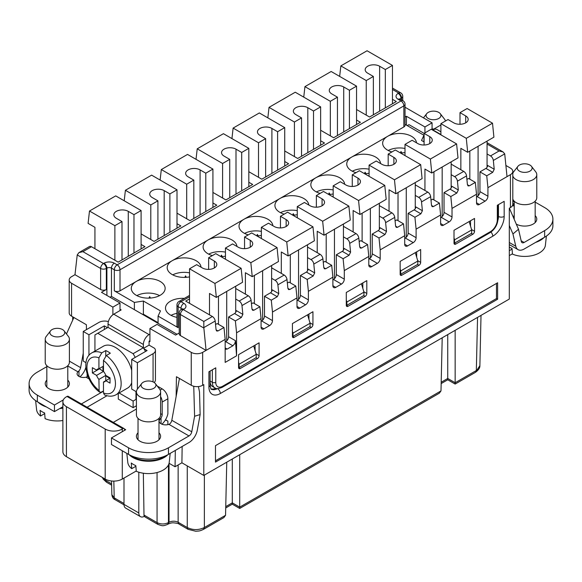 <?xml version="1.0" encoding="UTF-8"?>
<svg xmlns="http://www.w3.org/2000/svg" width="582" height="582" viewBox="0 0 582 582"><rect width="100%" height="100%" fill="white"/><g stroke="black" fill="none" stroke-linecap="round" stroke-linejoin="round"><path stroke-width="0.87" d="M284.176 214.147A16.929 9.77 180 0 1 279.884 212.35A16.929 9.77 180 0 1 274.93 205.439A16.929 9.77 180 0 1 279.884 198.527A16.929 9.77 180 0 1 303.826 198.527A16.929 9.77 180 0 1 308.766 205.002M280.488 212.677A16.929 9.77 180 0 1 297.271 210.655M440.618 217.079L441.003 217.392M161.927 424.205A12.171 7.028 120 0 0 167.885 413.744L167.885 398.765A8.061 4.656 -120 0 0 162.189 388.892L157.249 386.048M164.182 235.565L164.182 190.627A8.461 4.889 -0 0 0 154.958 189.572A8.461 4.889 -0 0 0 149.734 194.082A8.461 4.889 -0 0 0 152.215 197.538L157.911 200.834L157.911 239.18M333.18 185.854L358.57 200.514L384.782 185.382L359.4 170.722L352.27 174.833L357.974 178.121A8.461 4.889 0 0 1 360.447 181.577A8.461 4.889 0 0 1 355.224 186.095A8.461 4.889 0 0 1 345.999 185.032L340.303 181.744L333.18 185.854L333.18 197.043M245.4 294.121L245.4 272.732L252.239 276.683L278.458 261.544L277.061 247.576L250.842 262.708L225.452 248.048L225.452 259.237M200.092 214.831L200.092 169.9L205.788 173.189L212.917 169.078L187.528 154.419L161.309 169.551L186.698 184.21L186.698 218.767M161.309 169.551L160.115 180.056M395.876 193.755L422.096 178.616L420.691 164.648L394.472 179.787L395.876 193.755L389.038 189.805L389.038 211.193M215.696 388.245A12.091 6.984 -60 0 1 211.048 388.849M158.071 323.337L158.071 316.099L160.479 310.904L143.376 301.032L134.384 302.422L114.312 290.833L114.312 269.772A4.03 2.328 -60 0 1 117.157 264.832L401.005 100.955A4.03 2.328 60 0 1 403.857 105.895L403.857 126.956L351.703 157.067A16.929 9.77 180 0 1 375.637 157.067A16.929 9.77 180 0 1 380.584 163.535M369.083 173.232A16.929 9.77 180 0 1 364.616 173.734M355.995 172.687A16.929 9.77 180 0 1 351.703 170.882A16.929 9.77 180 0 1 346.741 163.979A16.929 9.77 180 0 1 351.703 157.067L315.793 177.794A16.929 9.77 180 0 1 339.735 177.794A16.929 9.77 180 0 1 344.675 184.268M420.691 164.648L395.302 149.989L388.179 154.099L388.179 165.732M85.961 362.659L83.248 361.087L83.248 331.471L98.918 322.421A8.061 4.656 180 0 1 108.252 321.562L108.383 321.635M88.944 355.384L88.944 334.759L83.248 331.471M379.631 111.177L379.631 66.239A8.461 4.889 -0 0 0 370.407 65.184A8.461 4.889 -0 0 0 365.183 69.695A8.461 4.889 -0 0 0 367.664 73.15L373.36 76.446L366.238 80.556L340.848 65.897L367.067 50.758L392.457 65.417L392.457 103.771M379.631 66.239L385.328 69.534L392.457 65.417M479.946 171.872L485.926 168.416L492.721 172.337L486.734 175.793L479.946 171.872L479.946 191.616A4.03 2.328 120 0 1 477.094 196.556L485.075 201.161L479.379 204.449A4.03 2.328 -60 0 1 477.364 204.653A4.03 2.328 -60 0 1 476.527 202.805L476.527 194.25L452.018 208.4L452.018 216.955A4.03 2.328 120 0 1 449.166 221.895L443.469 225.183A4.03 2.328 -60 0 1 441.454 225.38A4.03 2.328 -60 0 1 440.618 223.539L440.618 214.984L416.108 229.133L416.108 237.689A4.03 2.328 120 0 1 413.256 242.621L407.56 245.917A4.03 2.328 -60 0 1 405.545 246.113A4.03 2.328 -60 0 1 404.708 244.265L404.708 235.71L380.199 249.86L380.199 258.415A4.03 2.328 120 0 1 377.347 263.355L371.651 266.643A4.03 2.328 -60 0 1 369.635 266.847A4.03 2.328 -60 0 1 368.799 264.999L368.799 256.444L344.289 270.594L344.289 279.149A4.03 2.328 120 0 1 341.445 284.089L335.741 287.377A4.03 2.328 -60 0 1 333.726 287.573A4.03 2.328 -60 0 1 332.889 285.733L332.889 277.178L308.387 291.327L308.387 299.883A4.03 2.328 120 0 1 305.535 304.815L299.832 308.111A4.03 2.328 -60 0 1 297.817 308.307A4.03 2.328 -60 0 1 296.987 306.459L296.987 297.904L272.478 312.054L272.478 320.609A4.03 2.328 120 0 1 269.626 325.549L263.93 328.837A4.03 2.328 -60 0 1 261.915 329.041A4.03 2.328 -60 0 1 261.078 327.193L261.078 318.638L236.568 332.788L236.568 355.82L225.169 362.404L225.169 339.371L206.072 350.393L203.816 327.601L215.195 321.031L216.075 329.841L216.722 331.034L217.995 330.947L223.975 327.491L225.169 339.371M44.69 413.627L40.536 416.021L40.078 410.361A21.389 12.353 0 0 0 42.188 411.78A21.389 12.353 0 0 0 44.639 412.994L45.09 418.654A20.756 11.982 0 0 0 62.892 420.51M35.618 400.627L36.593 409.713A20.756 11.982 0 0 0 40.536 416.021M509.301 247.088A21.389 12.353 0 0 0 509.563 247.241A21.389 12.353 0 0 0 512.014 248.463L512.466 254.123A20.756 11.982 0 0 0 533.527 255.28A20.756 11.982 0 0 0 545.407 245.175L546.382 236.088M205.788 173.189L205.788 211.542M136.414 409.037L113.308 422.379M129.189 454.731A22.167 12.797 0 0 0 130.717 456.092A22.167 12.797 0 0 0 132.834 457.51A22.167 12.797 0 0 0 167.827 454.731M225.169 342.005L225.736 341.67A4.03 2.328 120 0 0 228.588 336.738L228.588 316.994L234.575 313.538A2.415 1.397 120 0 0 236.285 310.577L242.861 314.375L241.981 305.565L251.097 300.305L251.984 309.107L252.632 310.301L253.905 310.221L259.885 306.765L261.078 318.638M228.588 316.994L235.375 320.915L241.363 317.459L242.861 314.375M254.385 303.586L254.385 275.439M164.182 190.627L169.879 193.922L177.008 189.805L151.618 175.146L125.399 190.285L150.789 204.944L150.789 239.493M125.399 190.285L124.206 200.79M103.443 371.432A7.253 4.19 60 0 1 102.912 368.493A7.253 4.19 60 0 1 103.443 366.165L96.605 370.116L92.363 367.671L92.363 372.938L96.605 375.383L103.443 371.432L99.202 368.617M46.836 366.645L37.364 372.116A28.212 16.289 -0 0 0 29.1 383.633A28.212 16.289 -0 0 0 37.364 395.149L54.461 405.021L54.461 411.605L62.892 406.738M54.461 405.021L63.307 399.914M388.179 154.099L393.883 157.395A8.461 4.889 0 0 1 396.357 160.85A8.461 4.889 0 0 1 391.133 165.361A8.461 4.889 0 0 1 381.908 164.306L376.212 161.01L369.083 165.128L369.083 176.317M77.224 254.938L74.983 274.704L100.628 289.516L100.628 268.455L77.224 254.938L78.912 252.624L82.942 251.664L103.48 263.515A4.03 2.328 60 0 1 106.331 268.455L106.899 268.127L106.899 295.438M110.034 378.242L105.793 380.686L110.034 383.138L110.034 377.871L105.793 375.426A7.253 4.19 60 0 0 103.48 371.411L103.48 360.476A20.152 11.633 60 0 1 115.447 383.633A20.152 11.633 60 0 1 103.48 392.959L103.48 382.025L105.793 380.686A7.253 4.19 60 0 1 104.825 381.683A7.253 4.19 60 0 1 103.48 382.025M236.001 194.097L236.001 149.167L241.697 152.455L248.82 148.345L223.43 133.685L197.218 148.825L222.6 163.484L222.6 198.033M197.218 148.825L196.025 159.323M212.917 169.078L212.917 207.425M271.619 278.327L275.06 280.313L284.176 275.046A4.03 2.328 60 0 1 287.006 279.571L287.894 288.381L288.541 289.574L289.807 289.487L295.794 286.031L296.987 297.904M210.102 381.93A12.091 6.984 120 0 0 212.568 386.535L214.845 387.852C215.886 389.031 218.308 388.871 222.106 387.372L489.986 232.705A2.415 1.397 60 0 0 490.488 231.6A9.676 5.587 120 0 0 497.326 219.756L497.326 205.271L504.172 201.328L504.172 216.46A4.03 2.328 0 0 1 498.468 216.46L498.468 204.617M529.947 165.055A7.435 4.292 180 0 1 531.475 166.336A7.435 4.292 180 0 1 528.907 171.625A7.435 4.292 180 0 1 519.428 171.123A7.435 4.292 180 0 1 517.9 166.336A7.435 4.292 180 0 1 529.947 165.055M531.475 166.336L535.724 171.821A12.091 6.984 180 0 1 536.779 174.673A12.091 6.984 180 0 1 529.314 181.118A12.091 6.984 180 0 1 516.139 179.605A12.091 6.984 180 0 1 512.8 175.946M235.71 312.374L235.71 286.228M189.543 268.782L196.672 264.672L202.369 267.96A8.461 4.889 0 0 0 211.593 269.022A8.461 4.889 0 0 0 216.817 264.504A8.461 4.889 0 0 0 214.336 261.049L208.64 257.761L215.762 253.643L241.152 268.302L242.556 282.277L216.337 297.409L214.933 283.441L189.543 268.782L189.543 303.338M451.159 187.986L451.159 161.832M407.276 125.639L408.986 124.65L424.089 133.373L431.211 129.255L456.601 143.914L458.005 157.889L431.786 173.021L424.94 169.078L424.94 190.467M326.204 262.126L326.204 233.979M181.94 309.588L182.159 308.824L181.264 309.391A4.03 2.328 60 0 1 183.279 309.588L203.816 321.446L203.816 327.601M203.816 321.446L212.365 316.506A4.03 2.328 60 0 1 215.195 321.031M294.419 156.573L294.419 122.016L301.541 117.906L301.541 156.26M64.1 330.874L68.349 336.352A12.091 6.984 180 0 1 69.404 339.204A12.091 6.984 180 0 1 61.939 345.657A12.091 6.984 180 0 1 48.764 344.144A12.091 6.984 180 0 1 45.221 339.204A12.091 6.984 180 0 1 46.276 336.352L50.525 330.874A7.435 4.292 180 0 1 62.572 329.587A7.435 4.292 180 0 1 64.1 330.874A7.435 4.292 180 0 1 61.532 336.163A7.435 4.292 180 0 1 52.053 335.661A7.435 4.292 180 0 1 50.525 330.874M69.404 339.204L69.404 362.244A12.091 6.984 180 0 1 61.939 368.69A12.091 6.984 180 0 1 48.764 367.177A12.091 6.984 180 0 1 45.221 362.244L45.221 339.204M485.075 201.161A4.03 2.328 120 0 0 487.927 196.221L487.927 187.666L486.734 175.793M505.896 165.47L510.436 168.089A8.061 4.656 180 0 1 512.8 171.377A8.061 4.656 180 0 1 510.436 174.673L510.436 207.578L509.301 208.232L509.301 299.061L203.795 475.443L181.904 462.799L175.066 466.749L169.064 463.287M509.388 208.181L518.504 229.25L512.953 233.957L515.783 246.237A12.091 6.984 120 0 0 518.06 249.649A12.091 6.984 120 0 0 524.106 249.052L544.636 237.194A28.212 16.289 0 0 0 552.9 225.678L552.9 219.094A28.212 16.289 0 0 0 544.636 207.578L535.164 202.114M248.267 234.881A16.929 9.77 180 0 1 243.974 233.076A16.929 9.77 180 0 1 239.02 226.172A16.929 9.77 180 0 1 243.974 219.261A16.929 9.77 180 0 1 267.916 219.261A16.929 9.77 180 0 1 272.856 225.729M244.578 233.411A16.929 9.77 180 0 1 261.362 231.389M342.296 251.344L349.084 255.265L343.104 258.721L336.316 254.8L342.296 251.344A2.415 1.397 120 0 0 344.006 248.383L350.59 252.181L349.702 243.371L358.825 238.103L359.705 246.913L360.353 248.107L361.626 248.027L367.613 244.571L368.799 256.444M349.084 255.265L350.59 252.181M179.249 332.977L175.582 335.094L157.06 324.4L149.93 328.51L149.93 341.67L149.079 341.183L149.93 340.688M145.515 351.463L143.95 348.749L147.086 350.56L131.692 359.443L131.692 389.06L136.414 391.788M137.396 389.111L137.396 362.732L153.066 353.681L153.066 381.879M131.692 359.443L137.396 362.732M169.879 193.922L169.879 232.269M177.008 189.805L177.008 228.159M225.452 248.048L232.574 243.938L238.278 247.226A8.461 4.889 0 0 0 247.503 248.288A8.461 4.889 0 0 0 252.726 243.771A8.461 4.889 0 0 0 250.245 240.315L244.549 237.027L251.671 232.916L277.061 247.576M294.419 122.016L269.03 107.357L267.844 117.862M343.722 131.903L343.722 86.973L349.426 90.261L349.426 128.615M169.522 424.103A6.446 3.725 180 0 1 162.749 424.482A6.446 3.725 180 0 1 159.155 421.142A6.446 3.725 180 0 1 161.047 418.509L158.988 419.295M346.29 300.108L346.857 302.022L346.857 305.31L346.29 304.983M518.504 229.25L521.327 241.53A4.03 2.328 120 0 0 522.09 242.665A4.03 2.328 120 0 0 524.106 242.468L544.636 230.61A28.212 16.289 0 0 0 552.9 219.094M385.328 69.534L385.328 107.881M415.257 195.399L418.691 197.385L427.814 192.118L415.257 184.872M427.814 192.118A4.03 2.328 60 0 1 430.644 196.643L431.524 205.453L432.171 206.646L433.445 206.559L439.425 203.103L440.618 214.984M261.362 227.322L286.751 241.981L312.971 226.842L287.581 212.183L280.459 216.293L286.155 219.589A8.461 4.889 0 0 1 288.636 223.044A8.461 4.889 0 0 1 283.412 227.555A8.461 4.889 0 0 1 274.187 226.5L268.484 223.204L261.362 227.322L261.362 238.511M134.384 302.422L134.384 309.66M343.722 86.973A8.461 4.889 -0 0 0 334.497 85.91A8.461 4.889 -0 0 0 329.274 90.428A8.461 4.889 -0 0 0 331.755 93.884L337.451 97.172L330.329 101.29L304.939 86.631L331.158 71.491L356.548 86.151L356.548 124.504M349.426 90.261L356.548 86.151M214.933 283.441L241.152 268.302M135.97 391.526L135.97 399.427L133.118 401.071L119.114 392.981M136.414 405.749L133.118 407.655L133.118 401.071L135.97 399.427M38.019 402.111A22.167 12.797 0 0 0 39.525 403.442A22.167 12.797 0 0 0 41.635 404.854A22.167 12.797 0 0 0 46.4 406.942M512.953 233.957L509.301 225.51M307.58 314.826L310.097 323.243L310.097 326.538L292.993 336.411L292.426 336.076M454.011 237.914L454.578 239.828L471.682 229.955L471.682 233.244L454.578 243.116L454.011 242.789M454.578 239.828L454.578 243.116M469.165 221.531L471.682 229.955M400.147 269.015L400.722 270.921L417.818 261.049L417.818 264.344L400.722 274.217L400.147 273.882M400.722 270.921L400.722 274.217M87.162 376.801L87.118 373.92M86.456 329.623L86.383 324.727L71.564 316.172A8.061 4.656 180 0 1 69.2 312.883L69.2 279.971A8.061 4.656 180 0 1 71.564 276.683L74.983 274.704M124.57 430.36L124.57 429.698A2.415 1.397 120 0 0 124.068 428.592L68.21 396.342A2.415 1.397 120 0 0 67.003 396.466L66.428 396.793A12.091 6.984 0 0 0 62.892 401.726A12.091 6.984 0 0 0 66.428 406.665L105.189 429.043L105.189 479.059L66.428 456.681L66.428 406.665M72.699 316.826L72.699 320.144M143.659 348.254L149.079 345.126L154.565 348.298A8.061 4.656 180 0 1 155.43 350.393L155.43 380.01A8.061 4.656 180 0 1 154.179 382.498M155.43 350.393A8.061 4.656 180 0 1 153.066 353.681M96.605 375.383A7.253 4.19 60 0 0 98.918 379.391L99.136 391.475L100.671 392.384L103.48 391.024M96.605 370.116A7.253 4.19 60 0 1 97.572 369.119A7.253 4.19 60 0 1 98.918 368.777L103.48 366.151M98.918 390.326A20.152 11.633 60 0 1 86.951 367.177A20.152 11.633 60 0 1 98.918 357.843L98.918 368.777M440.618 217.617L441.185 217.282A4.03 2.328 120 0 0 444.037 212.35L444.037 192.606L450.824 196.527L452.018 208.4M248.82 148.345L248.82 186.698M98.918 357.843L101.77 352.874L105.757 350.568L105.757 355.9M118.299 393.454L118.299 399.099L133.118 407.655M124.403 428.949L125.712 429.698L111.46 437.926L128.557 447.798A28.212 16.289 -0 0 0 168.46 447.798L188.99 435.947A4.03 2.328 -60 0 0 191.762 431.8L194.592 416.254L200.143 414.559L199.51 391.977L198.426 386.557M200.143 414.559L197.313 430.105A12.091 6.984 -60 0 1 188.99 442.524L168.46 454.382A28.212 16.289 -0 0 1 128.557 454.382L111.46 444.51L111.46 437.926M203.795 475.443L203.795 384.615L202.652 385.277A8.061 4.656 0 0 1 191.252 385.277L191.252 352.365A8.061 4.656 0 0 0 202.652 352.365L206.072 350.393L180.427 335.588A4.03 2.328 180 0 1 179.249 333.937L179.249 312.876A4.03 2.328 180 0 0 180.427 314.527L203.838 328.037M144.321 516.358A8.061 4.656 -60 0 1 140.488 516.649L125.668 508.093A8.061 4.656 -60 0 1 123.995 504.398L123.995 478.077M85.838 367.366A12.091 6.984 -60 0 1 79.938 376.852M346.857 305.31L363.954 295.438L363.954 292.149L346.857 302.022M110.034 378.06A7.253 4.19 60 0 1 105.757 375.441L105.757 380.708M126.825 453.378L127.793 462.363A20.756 11.982 0 0 0 131.728 468.677L131.277 463.01A21.389 12.353 0 0 0 133.38 464.429A21.389 12.353 0 0 0 135.832 465.644L136.29 471.304A20.756 11.982 0 0 0 157.344 472.46A20.756 11.982 0 0 0 169.224 462.363L170.191 453.378M186.698 184.21L193.821 180.1L188.117 176.812A8.461 4.889 -0 0 1 185.643 173.356A8.461 4.889 -0 0 1 190.867 168.838A8.461 4.889 -0 0 1 200.092 169.9M193.821 180.1L193.821 218.454M94.931 248.71L94.931 227.322L88.093 223.372L89.49 211.019L115.709 195.879L141.099 210.538L141.099 248.892M271.619 291.647L271.619 265.494M253.716 345.919L256.233 354.343L256.233 357.632L239.129 367.504L238.562 367.177M143.95 348.749L143.376 347.76L108.041 327.36L97.783 333.282L133.118 353.681L135.257 357.384M94.931 351.099L94.931 334.926L97.783 333.282M87.853 376.059A4.03 2.328 -60 0 1 86.383 377.376L89.09 378.94M189.543 298.879L185.687 301.105L212.365 316.506M298.544 299.432L298.544 249.947M296.987 300.006L297.366 300.319M418.691 197.385A4.03 2.328 60 0 1 421.521 201.91L430.644 196.643M362.113 241.392L362.113 213.245M512.444 253.81L509.301 255.622M136.261 470.991L122.285 479.059A12.091 6.984 180 0 1 105.189 479.059M62.892 401.726L62.892 451.748A12.091 6.984 0 0 0 66.428 456.681M416.108 229.133L414.922 217.253L408.127 213.332L414.115 209.884A2.415 1.397 120 0 0 415.824 206.916L422.401 210.72L421.521 201.91M404.708 238.344L405.276 238.016A4.03 2.328 120 0 0 408.127 233.084L408.127 213.332M251.453 303.797L253.097 302.844L259.885 306.765M392.457 99.311L396.313 101.544L369.526 117.011L356.548 109.511M352.27 174.833L352.27 186.466M394.472 179.787L369.083 165.128M107.466 327.688L104.338 325.876L104.338 329.499M104.338 325.876L88.944 334.759M431.786 173.021L430.382 159.053L404.992 144.394L412.121 140.284L417.818 143.572A8.461 4.889 0 0 0 427.043 144.634A8.461 4.889 0 0 0 432.266 140.117A8.461 4.889 0 0 0 429.785 136.661L424.089 133.373L424.089 144.998M87.096 376.86A6.446 3.725 -0 0 1 80.483 377.041A6.446 3.725 -0 0 1 77.079 373.76A6.446 3.725 -0 0 1 78.97 371.127L77.843 371.774A4.03 2.328 -60 0 0 80.622 367.635L83.248 353.194M307.529 257.593L310.97 259.579L320.085 254.312A4.03 2.328 60 0 1 322.915 258.837L323.796 267.647L324.45 268.84L325.716 268.753L331.704 265.297L332.889 277.178M216.337 297.409L209.491 293.466L209.491 314.855M368.799 259.077L369.374 258.75A4.03 2.328 120 0 0 372.218 253.81L372.218 234.066L379.013 237.987L384.993 234.531L386.499 231.447L385.611 222.644A4.03 2.328 60 0 0 382.781 218.119L391.904 212.852A4.03 2.328 60 0 1 394.734 217.377L395.614 226.187L396.262 227.38L397.535 227.293L403.522 223.837L404.708 235.71M235.71 299.061L239.151 301.047A4.03 2.328 60 0 1 241.981 305.565M316.361 195.567L323.49 191.449L348.88 206.108L322.661 221.247L297.271 206.588L304.393 202.478L310.097 205.766A8.461 4.889 0 0 0 319.314 206.828A8.461 4.889 0 0 0 324.545 202.31A8.461 4.889 0 0 0 322.064 198.855L316.361 195.567L316.361 207.192M159.337 419.498A4.03 2.328 -60 0 0 162.189 414.566L162.189 402.06A8.061 4.656 -120 0 0 160.596 396.582M191.252 385.277L176.433 376.721L176.135 396.531M250.842 262.708L252.239 276.683M316.39 191.944A16.929 9.77 180 0 1 333.18 189.928M320.085 193.413A16.929 9.77 180 0 1 315.793 191.616A16.929 9.77 180 0 1 310.839 184.705A16.929 9.77 180 0 1 315.793 177.794L208.072 239.988A16.929 9.77 180 0 1 232.007 239.988A16.929 9.77 180 0 1 236.947 246.462M105.757 350.568A24.182 13.961 60 0 1 110.318 353.201L106.331 355.507L103.48 360.476M238.562 362.31L239.129 364.216L256.233 354.343M182.151 446.474L181.904 462.799M175.066 466.749L175.313 450.424M476.527 196.345L476.905 196.665M334.454 278.705L334.454 229.221M332.889 279.273L333.275 279.586M280.459 216.293L280.459 227.926M92.363 372.938L99.202 368.988M404.992 144.394L404.992 155.583M440.901 131.801L436.951 129.517A8.061 4.656 120 0 0 432.921 129.917L432.637 130.084M138.029 432.797A12.091 6.984 -0 0 0 136.414 436.282A12.091 6.984 -0 0 0 143.878 442.727A12.091 6.984 -0 0 0 157.06 441.214A12.091 6.984 -0 0 0 160.596 436.282A12.091 6.984 -0 0 0 158.988 432.797M128.273 256.291L128.273 211.361A8.461 4.889 -0 0 0 119.048 210.298A8.461 4.889 -0 0 0 113.825 214.816A8.461 4.889 -0 0 0 116.305 218.272L122.002 221.56L114.88 225.678L89.49 211.019M128.273 211.361L133.976 214.649L141.099 210.538M271.903 173.371L271.903 128.433L277.607 131.728L277.607 170.075M277.607 131.728L284.729 127.611L284.729 165.965M361.444 283.725L363.954 292.149M106.331 355.507A24.182 13.961 60 0 1 121.151 383.633A24.182 13.961 60 0 1 116.138 394.698C112.646 396.604 108.761 396.669 104.484 394.916L103.48 392.959M322.661 221.247L324.058 235.215L350.277 220.083L348.88 206.108M440.901 124.985L432.353 129.917M368.799 258.539L369.184 258.859M343.438 250.18L343.438 224.026M324.058 235.215L317.219 231.272L317.219 252.661M271.903 128.433A8.461 4.889 -0 0 0 262.686 127.378A8.461 4.889 -0 0 0 257.455 131.888A8.461 4.889 -0 0 0 259.936 135.344L265.639 138.64L258.51 142.75L233.12 128.091L259.339 112.952L284.729 127.611M133.118 353.681L143.376 347.76L143.376 344.471A8.061 4.656 -60 0 1 149.079 334.599L149.93 334.104M108.041 327.36L108.041 324.065A8.061 4.656 -60 0 1 113.737 314.193L149.079 334.599M466.291 138.32L492.51 123.188L493.907 137.156L467.688 152.295L466.291 138.32L440.901 123.66L440.901 134.849M258.51 142.75L258.51 177.299M265.639 138.64L265.639 176.986M218.483 324.32L218.483 296.173M290.294 282.859L290.294 254.712M516.278 224.114A12.091 6.984 0 0 0 533.236 224.034A12.091 6.984 0 0 0 536.779 219.094A12.091 6.984 0 0 0 535.164 215.616M353.128 231.927L353.128 210.538L359.967 214.489L386.186 199.35L384.782 185.382M226.725 340.899L226.725 291.415M269.03 107.357L295.249 92.225L320.638 106.884L320.638 145.231M301.541 117.906L295.845 114.618A8.461 4.889 -0 0 1 293.364 111.162A8.461 4.889 -0 0 1 298.588 106.644A8.461 4.889 -0 0 1 307.813 107.706L313.516 110.995L320.638 106.884M379.348 229.453L379.348 203.3M370.363 257.972L370.363 208.487M310.097 323.243L292.993 333.115L292.993 336.411M239.129 364.216L239.129 367.504M191.762 431.8L171.814 420.284A4.03 2.328 -60 0 1 169.042 424.423L188.99 435.947M171.814 420.284L179.423 378.446M292.426 331.209L292.993 333.115M101.77 352.874A24.182 13.961 60 0 0 91.956 352.816L103.356 346.232A24.182 13.961 60 0 1 131.692 370.392M131.692 382.723A24.182 13.961 60 0 1 127.538 388.121L116.138 394.698M248.82 182.239L252.683 184.465L225.896 199.932L212.917 192.438M29.1 383.633L29.1 390.209A28.212 16.289 -0 0 0 37.364 401.733L54.461 411.605M487.069 153.939L490.51 155.925A4.03 2.328 60 0 1 493.34 160.45L504.718 153.881L503.088 151.953L487.069 142.706M490.51 155.925L499.058 150.985L503.088 151.953M215.478 445.659L215.478 462.115L497.617 299.228L497.617 282.772L215.478 445.659M415.301 252.632L417.818 261.049M166.059 455.611A22.167 12.797 180 0 1 132.834 456.848A22.167 12.797 180 0 1 130.957 455.611M150.789 204.944L157.911 200.834M181.81 309.071A3.223 1.862 0 0 0 180.995 308.271L178.143 306.627A4.03 2.328 180 0 1 176.964 305.063A4.03 2.328 180 0 1 176.964 304.983L176.964 326.044A4.03 2.328 0 0 0 178.143 327.688L158.071 316.099M451.159 174.673L454.6 176.652A4.03 2.328 60 0 1 457.43 181.177L466.546 175.91L467.433 184.72L468.081 185.913L469.354 185.833L475.334 182.377L476.527 194.25M454.6 176.652L463.723 171.392A4.03 2.328 60 0 1 466.546 175.91M272.478 312.054L271.285 300.181L277.272 296.725L278.771 293.641L277.89 284.838L287.006 279.571M275.06 280.313A4.03 2.328 60 0 1 277.89 284.838M215.544 324.523L217.188 323.577L223.975 327.491M358.57 200.514L359.967 214.489M373.36 76.446L373.36 114.792M142.481 314.338L143.376 314.193L158.071 322.675M143.376 301.032L143.376 314.193M440.283 113.686A7.435 4.292 180 0 1 437.708 118.975A7.435 4.292 180 0 1 428.236 118.473A7.435 4.292 180 0 1 426.701 113.686A7.435 4.292 180 0 1 438.748 112.399A7.435 4.292 180 0 1 440.283 113.686L444.532 119.172A12.091 6.984 180 0 1 445.463 121.034M433.946 128.993A12.091 6.984 180 0 1 432.07 128.949M98.918 379.391L105.757 375.441M73.885 317.51L66.486 333.944M313.516 110.995L313.516 149.348M337.451 97.172L337.451 135.526M440.901 123.66L448.024 119.55L453.727 122.838A8.461 4.889 0 0 0 462.952 123.901A8.461 4.889 0 0 0 468.175 119.383A8.461 4.889 0 0 0 465.695 115.927L459.998 112.639L467.12 108.528L492.51 123.188M177.008 334.272L111.46 296.427L110.034 297.249M120.008 309.26L121.151 309.915L113.737 314.193M415.257 208.72L415.257 182.566M359.174 241.603L360.818 240.65L367.613 244.571M143.252 388.31A7.435 4.292 180 0 1 141.717 383.523A7.435 4.292 180 0 1 153.764 382.236A7.435 4.292 180 0 1 155.299 383.523A7.435 4.292 180 0 1 152.724 388.812A7.435 4.292 180 0 1 143.252 388.31M155.299 383.523L159.548 389.009A12.091 6.984 180 0 1 160.596 391.853A12.091 6.984 180 0 1 153.131 398.306A12.091 6.984 180 0 1 139.956 396.793A12.091 6.984 180 0 1 136.414 391.853A12.091 6.984 180 0 1 137.468 389.009L141.717 383.523M343.438 236.867L346.879 238.853A4.03 2.328 60 0 1 349.702 243.371M346.879 238.853L355.995 233.586A4.03 2.328 60 0 1 358.825 238.103M467.688 152.295L460.849 148.345L460.849 169.733M120.008 310.577L120.008 303.004L101.486 292.31L106.331 289.516A4.03 2.328 180 0 1 100.628 289.516M212.365 255.607A16.929 9.77 180 0 1 208.072 253.81A16.929 9.77 180 0 1 203.111 246.899A16.929 9.77 180 0 1 208.072 239.988L172.163 260.721A16.929 9.77 180 0 1 196.098 260.721A16.929 9.77 180 0 1 201.037 267.196M189.543 276.894A16.929 9.77 180 0 1 172.163 274.544A16.929 9.77 180 0 1 167.201 267.633A16.929 9.77 180 0 1 172.163 260.721L136.253 281.455A16.929 9.77 180 0 1 160.188 281.455A16.929 9.77 180 0 1 165.15 288.366A16.929 9.77 180 0 1 154.703 297.395A16.929 9.77 180 0 1 136.253 295.278A16.929 9.77 180 0 1 131.292 288.366A16.929 9.77 180 0 1 136.253 281.455L120.008 290.833A4.03 2.328 180 0 1 114.312 290.833M514.212 202.994A2.415 1.397 -60 0 0 513.288 205.271L513.288 205.933L512.524 205.49M442.174 216.511L442.174 167.027M160.596 391.853L160.596 414.893A12.091 6.984 180 0 1 153.131 421.339A12.091 6.984 180 0 1 139.956 419.826A12.091 6.984 180 0 1 136.414 414.893L136.414 391.853M244.549 237.027L244.549 248.66M281.31 273.387L281.31 251.999L288.148 255.949L314.367 240.81L312.971 226.842M176.964 317.357A16.929 9.77 180 0 1 170.453 315.015A16.929 9.77 180 0 1 165.492 308.111A16.929 9.77 180 0 1 184.341 298.399M149.079 345.126L149.079 341.183M512.8 171.377L512.8 204.289A8.061 4.656 180 0 1 510.436 207.578M112.886 314.76L112.886 307.121L71.564 283.267A8.061 4.656 180 0 1 69.2 279.971M124.068 428.592A2.415 1.397 120 0 0 122.86 428.716L122.285 429.043A12.091 6.984 180 0 1 105.189 429.043M165.506 419.768L167.885 421.142A12.091 6.984 0 0 0 165.353 420.022M46.836 380.148A12.091 6.984 -0 0 0 45.221 383.633A12.091 6.984 -0 0 0 52.686 390.078A12.091 6.984 -0 0 0 65.861 388.565A12.091 6.984 -0 0 0 69.404 383.633A12.091 6.984 -0 0 0 67.788 380.148M103.48 391.199L81.393 403.952M225.736 341.67L232.873 345.788L234.815 343.62L235.47 340.71L236.568 355.82M106.993 395.753L87.089 407.24M490.488 231.6L222.6 386.259A9.676 5.587 120 0 1 215.762 382.316L215.762 367.831L208.923 371.782L208.923 386.921A4.03 2.328 0 0 0 210.102 385.277L210.102 371.105M312.941 311.726L292.426 323.577L292.426 336.411A2.415 1.397 120 0 0 292.928 337.516A2.415 1.397 120 0 0 294.136 337.393L311.232 327.521A2.415 1.397 120 0 0 312.941 324.56L312.941 311.726M238.562 367.504A2.415 1.397 120 0 0 239.064 368.61A2.415 1.397 120 0 0 240.271 368.493L238.562 367.504L238.562 354.671L259.085 342.827L259.085 355.66L256.116 353.943M240.271 368.493L257.375 358.621A2.415 1.397 120 0 0 259.085 355.66M365.096 296.427A2.415 1.397 -60 0 0 366.805 293.466L366.805 280.633L346.29 292.477L346.29 305.31A2.415 1.397 -60 0 0 346.785 306.416A2.415 1.397 -60 0 0 348 306.299L365.096 296.427L363.67 295.605M474.534 231.272L474.534 218.439L454.011 230.283L454.011 243.116A2.415 1.397 120 0 0 454.513 244.222A2.415 1.397 120 0 0 455.721 244.105L472.824 234.233A2.415 1.397 120 0 0 474.534 231.272L471.566 229.555M420.67 249.532L400.147 261.383L400.147 274.217A2.415 1.397 120 0 0 400.649 275.322A2.415 1.397 120 0 0 401.856 275.199L418.96 265.327A2.415 1.397 120 0 0 420.67 262.366L420.67 249.532M487.927 187.666L510.436 174.673M222.6 163.484L229.73 159.366L224.026 156.078A8.461 4.889 -0 0 1 221.553 152.622A8.461 4.889 -0 0 1 226.776 148.104A8.461 4.889 -0 0 1 236.001 149.167M514.212 215.616A12.091 6.984 0 0 0 513.178 216.948M514.212 205.402L513.288 205.933M194.592 416.254L193.748 386.252M296.987 300.538L297.555 300.21A4.03 2.328 120 0 0 300.407 295.278L300.407 275.533L306.387 272.078A2.415 1.397 120 0 0 308.096 269.11L314.68 272.914L313.8 264.104L322.915 258.837M122.002 221.56L122.002 259.914M535.6 242.41A22.167 12.797 0 0 0 543.981 237.572M404.708 237.812L405.094 238.125M304.939 86.631L303.746 97.129M225.169 341.467L225.554 341.78M463.723 171.392L451.159 164.139M330.329 101.29L330.329 135.839M271.285 300.181L264.497 296.26L264.497 316.004A4.03 2.328 120 0 1 261.645 320.944L261.078 321.271M229.73 159.366L229.73 197.72M509.301 250.689L512.065 249.089M366.238 80.556L366.238 115.105M340.848 65.897L339.655 76.402M239.151 301.047L248.274 295.78A4.03 2.328 60 0 1 251.097 300.305M450.824 196.527L456.812 193.071L458.31 189.987L457.43 181.177M286.751 241.981L288.148 255.949M536.779 174.673L536.779 197.705A12.091 6.984 180 0 1 529.314 204.158A12.091 6.984 180 0 1 516.139 202.645A12.091 6.984 180 0 1 512.8 198.979M136.85 295.605A16.929 9.77 180 0 1 159.592 295.605M406.265 237.238L406.265 187.753M307.529 270.914L307.529 244.76M133.976 214.649L133.976 253.003M264.497 296.26L270.485 292.804A2.415 1.397 120 0 0 272.194 289.843L278.771 293.641M487.069 167.26L487.069 141.106M478.084 195.778L478.084 146.293M469.834 179.198L469.834 151.051M208.669 254.138A16.929 9.77 180 0 1 225.452 252.122M297.271 206.588L297.271 217.777M248.274 295.78L235.71 288.527M135.882 466.277L131.728 468.677M395.083 220.869L396.728 219.916L403.522 223.837M386.499 231.447L379.915 227.649A2.415 1.397 -60 0 1 378.205 230.61L372.218 234.066M241.697 152.455L241.697 190.809M208.64 257.761L208.64 269.386M403.857 126.956A4.03 2.328 0 0 0 405.036 125.312L405.036 104.251A4.03 2.328 180 0 1 403.857 105.895L120.008 269.772A4.03 2.328 0 0 1 114.312 269.772L111.46 268.127A3.223 1.862 0 0 0 106.899 268.127A4.03 2.328 60 0 0 104.047 263.188A7.253 4.19 0 0 1 114.312 263.188A4.03 2.328 -60 0 0 111.46 268.127L111.46 296.427M114.88 225.678L114.88 260.227M332.889 279.811L333.464 279.476A4.03 2.328 120 0 0 336.316 274.544L336.316 254.8M507.017 176.644L504.718 153.881M391.904 151.953A16.929 9.77 180 0 1 387.612 150.156A16.929 9.77 180 0 1 382.65 143.245A16.929 9.77 180 0 1 387.612 136.334A16.929 9.77 180 0 1 411.547 136.334A16.929 9.77 180 0 1 416.486 142.808M388.209 150.483A16.929 9.77 180 0 1 404.992 148.461M140.488 516.649A8.061 4.656 -60 0 1 138.814 512.953L123.995 504.398M62.892 407.531A22.167 12.797 180 0 1 61.125 407.756M414.922 217.253L420.902 213.798L422.401 210.72M477.094 196.556L476.527 196.883M262.635 320.165L262.635 270.681M138.814 472.22L138.814 512.953M433.932 199.932L433.932 171.785M141.099 233.906L154.077 241.399L180.864 225.932L177.008 223.699M382.781 218.119L379.348 216.133M405.036 107.234L432.07 122.838L432.07 129.75M233.12 128.091L231.934 138.596M430.382 159.053L456.601 143.914M398.023 220.665L398.023 192.518M261.078 320.733L261.456 321.053M496.475 283.427L496.475 298.566L215.478 460.798M497.617 299.228L496.475 298.566M191.252 352.365L149.93 328.51M59.793 408.52A22.167 12.797 0 0 0 62.892 408.193M447.74 334.599L447.74 378.467L455.153 382.745L455.153 384.062L455.153 330.321M232.291 458.987L232.291 504.172L239.704 508.45L239.704 507.133L239.704 508.45L439.33 393.199L440.996 390.915L442.204 337.8M204.362 475.116L204.362 527.532L203.533 529.336L223.881 517.587L225.554 515.303L226.754 462.188M475.501 372.313L479.881 365.685C480.026 367.817 478.564 370.021 475.501 372.313L455.153 384.062L447.74 379.784L447.74 378.467L441.2 382.243M143.339 473.224L144.001 515.63L144.947 516.925L157.889 524.404C162.553 525.859 162.24 526.463 167.623 524.404L168.453 522.6C164.655 524.426 160.858 524.426 157.06 522.6L157.889 524.404M225.751 506.631L232.291 502.855L239.704 507.133L239.704 454.709M365.096 173.712L365.096 172.221L365.896 173.662M364.427 173.625L365.096 172.221M292.608 215.085L293.277 213.681L294.077 215.129M293.277 215.18L293.277 213.681M149.647 298.1L149.647 296.609L150.447 298.049M148.919 298.13L149.647 296.609M256.698 235.819L257.375 234.415L258.175 235.856M257.375 235.906L257.375 234.415M220.789 256.546L221.466 255.142L222.266 256.589M221.466 256.64L221.466 255.142M184.829 277.396L185.556 275.875L186.356 277.323M185.556 277.374L185.556 275.875M400.329 152.891L401.005 151.487L401.806 152.935M401.005 152.979L401.005 151.487M328.517 194.352L329.186 192.948L329.987 194.395M329.186 194.446L329.186 192.948M430.993 200.135L432.637 199.182L439.425 203.103M248.82 171.705L261.805 179.205L288.592 163.738L284.729 161.505M225.169 349.287L227.169 349.084L225.169 347.927M492.721 172.337L494.22 169.253L493.34 160.45M320.085 254.312L307.529 247.066M343.104 258.721L344.289 270.594M255.091 345.126L255.091 350.524M308.955 314.033L308.955 319.431M362.819 288.33L362.819 282.932M416.676 251.839L416.676 257.237M470.54 220.738L470.54 226.136M356.548 120.045L360.411 122.271L333.617 137.738L320.638 130.244M459.998 112.639L459.998 124.272M177.008 213.172L189.987 220.665L216.773 205.199L212.917 202.972M405.036 124.344L423.929 135.257L421.521 140.444L424.089 141.928M423.929 141.841L423.929 135.257M355.995 233.586L343.438 226.333M444.037 192.606L450.024 189.15A2.415 1.397 120 0 0 451.734 186.189L458.31 189.987M432.07 122.838L424.94 126.956L424.94 132.878M466.895 179.409L468.546 178.456L475.334 182.377M424.94 126.956L406.418 116.262L405.036 117.062M379.013 237.987L380.199 249.86M406.418 116.262L406.418 125.145M141.099 244.433L144.962 246.659L118.168 262.126L91.49 246.724A4.03 2.328 -120 0 0 89.475 246.528L78.912 252.624M284.729 150.978L297.708 158.471L324.501 143.005L320.638 140.779M485.926 168.416A2.415 1.397 120 0 0 487.643 165.455L494.22 169.253M391.904 212.852L379.348 205.599M120.008 303.004L112.886 307.121M284.176 275.046L271.619 267.8M310.97 259.579A4.03 2.328 60 0 1 313.8 264.104M404.992 152.506A16.929 9.77 180 0 1 400.525 153.001M333.18 193.966A16.929 9.77 180 0 1 328.706 194.468M297.271 214.7A16.929 9.77 180 0 1 292.797 215.195M261.362 235.426A16.929 9.77 180 0 1 256.888 235.928M225.452 256.16A16.929 9.77 180 0 1 220.985 256.662M323.265 262.329L324.916 261.376L331.704 265.297M232.873 345.788L227.169 349.084M235.375 320.915L236.568 332.788M287.355 283.063L289.007 282.11L295.794 286.031M308.387 291.327L307.194 279.447L300.407 275.533M307.194 279.447L313.181 275.992L314.68 272.914M171.05 315.349A16.929 9.77 180 0 1 176.964 313.334M352.299 171.217A16.929 9.77 180 0 1 369.083 169.195M172.759 274.871A16.929 9.77 180 0 1 189.543 272.849M512.8 173.4A12.091 6.984 180 0 1 513.651 171.821L517.9 166.336M162.189 388.892L160.188 390.049M217.399 388.609A12.091 6.984 -60 0 1 211.426 389.162C211.171 389.94 210.728 388.645 210.102 385.277M479.379 204.449L476.527 202.805M234.575 313.538L241.363 317.459M393.883 164.306L393.883 157.395M287.894 288.381L289.807 289.487M479.946 191.616L487.927 196.221M509.301 242.498L515.783 246.237M401.005 100.955A4.03 2.328 -60 0 1 403.02 100.759L400.169 99.115A4.03 2.328 -60 0 0 398.153 99.311L401.005 100.955M161.047 418.509L161.047 423.776M106.331 289.516L106.331 268.455A4.03 2.328 180 0 1 100.628 268.455A4.03 2.328 120 0 1 103.48 263.515L104.047 263.188M544.636 230.61L544.636 237.194M431.524 205.453L433.445 206.559M444.037 212.35L452.018 216.955M202.652 385.277L202.652 352.365M214.336 267.96L214.336 261.049M128.557 447.798L128.557 454.382M180.427 335.588L180.427 314.527A4.03 2.328 120 0 1 183.279 309.588L183.847 309.26A7.253 4.19 0 0 0 183.847 303.338L180.995 301.687A4.03 2.328 -120 0 0 178.98 301.491A4.03 4.03 0 0 0 176.964 304.983A4.03 2.328 180 0 1 176.986 304.742M181.831 309.057A4.03 2.328 60 0 1 183.847 309.26M408.127 233.084L416.108 237.689M114.312 263.188L117.157 264.832A4.03 2.328 60 0 1 120.008 269.772L120.008 290.833M504.172 216.46A16.121 9.305 120 0 1 492.772 236.205L220.323 393.505A16.121 9.305 -60 0 1 208.923 386.921M220.323 393.505A4.03 2.328 -120 0 0 217.566 388.623M251.984 309.107L253.905 310.221M429.785 143.572L429.785 136.661M78.97 371.127L78.97 376.394M323.796 267.647L325.716 268.753M498.039 204.864L498.039 218.767A2.415 1.397 180 0 1 497.326 219.756M395.614 226.187L397.535 227.293M322.064 205.766L322.064 198.855M162.189 414.566L160.596 413.649M180.995 308.271A4.03 2.328 -60 0 1 183.847 303.338M524.106 242.468L521.152 240.766M440.901 134.522L432.921 129.917M80.622 367.635L69.404 361.16M67.788 365.969L77.843 371.774M407.56 245.917L404.708 244.265M359.705 246.913L361.626 248.027M143.376 344.471L108.041 324.065M441.185 217.282L449.166 221.895M299.832 308.111L296.987 306.459M37.364 395.149L37.364 401.733M286.155 226.5L286.155 219.589M168.46 447.798L168.46 454.382M189.543 296.755L180.995 301.687A4.03 2.328 -60 0 0 178.143 306.627L178.143 327.688M263.93 328.837L261.078 327.193M307.813 152.637L307.813 107.706M498.039 216.213L498.468 216.46A12.091 6.984 120 0 1 497.966 220.098M216.075 329.841L217.995 330.947M513.288 205.271L512.72 204.944M71.564 283.267L71.564 316.172M122.285 429.043L122.285 431.677M122.285 450.759L122.285 479.059M167.885 421.142L167.885 424.627M514.212 201.859L512.8 201.045M67.003 396.466L122.86 428.716M228.588 336.738L235.47 340.71M401.573 99.922L401.573 97.994A4.03 2.328 -120 0 0 398.721 93.062L392.457 89.439M402.751 100.606L402.751 96.35A4.03 2.328 -0 0 1 401.573 97.994L401.005 98.329A4.03 2.328 -120 0 0 398.153 93.389L398.721 93.062A4.03 2.328 -60 0 1 400.736 92.858L392.457 88.078M465.695 122.838L465.695 115.927M300.407 295.278L308.387 299.883M297.555 300.21L305.535 304.815M492.772 236.205A4.03 2.328 -120 0 0 490.953 232.087M167.885 398.765L162.189 402.06M261.645 320.944L269.626 325.549M264.497 316.004L272.478 320.609M443.469 225.183L440.618 223.539M270.485 292.804L277.272 296.725M357.974 185.032L357.974 178.121M250.245 247.226L250.245 240.315M384.993 234.531L378.205 230.61M336.316 274.544L344.289 279.149M333.464 279.476L341.445 284.089M499.058 150.985L487.069 144.067M335.741 287.377L332.889 285.733M414.115 209.884L420.902 213.798M385.611 222.644L394.734 217.377M372.218 253.81L380.199 258.415M369.374 258.75L377.347 263.355M187.266 465.898L187.266 527.532L188.102 529.336L178.98 524.069L178.143 522.272L187.266 527.532C192.962 530.26 198.666 530.26 204.362 527.532L225.554 515.303M203.533 529.336L203.533 529.336C199.546 531.235 199.299 530.951 195.727 531.242L188.102 529.336M239.704 507.133L440.996 390.915M455.153 382.745L476.338 370.508L477.546 317.394M167.623 524.404L169.027 522.272L168.453 522.6L168.453 464.931M169.027 463.425L169.027 522.272C172.068 520.854 175.109 520.854 178.143 522.272L178.143 464.974M143.921 515.019L157.06 522.6L157.06 472.54M124.01 504.841L115.047 499.662L114.21 497.865L123.995 503.51M113.832 481.103L114.21 497.865L111.853 494.649C112.21 497.239 113.272 498.912 115.047 499.662M105.633 479.306L105.662 480.419L111.606 483.853M102.432 477.466L103.196 479.132L106.499 482.223L105.662 480.419L102.694 477.618M450.024 189.15L456.812 193.071M210.102 381.021L212.343 382.316A12.091 6.984 120 0 0 214.845 387.852M212.343 369.81L212.343 382.316A2.415 1.397 180 0 0 215.762 382.316M222.6 386.259A2.415 1.397 60 0 1 222.106 387.372M309.973 322.85L312.941 324.56M309.806 326.698L311.232 327.521M292.426 336.411L294.136 337.393M257.375 358.621L255.949 357.799M366.805 293.466L363.837 291.749M348 306.299L346.29 305.31M472.824 234.233L471.398 233.411M455.721 244.105L454.011 243.116M417.701 260.656L420.67 262.366M417.534 264.504L418.96 265.327M400.147 274.217L401.856 275.199M405.276 238.016L413.256 242.621M400.736 92.858A4.03 4.03 0 0 1 402.751 96.35A4.03 2.328 -0 0 0 402.751 96.27M401.005 98.329A3.223 1.862 0 0 0 400.19 99.122M398.153 93.389A7.253 4.19 0 0 0 398.153 99.311M91.49 246.724L82.942 251.664M467.433 184.72L469.354 185.833M371.651 266.643L368.799 264.999M306.387 272.078L313.181 275.992M509.301 244.593L518.06 249.649M405.036 104.251A4.03 4.03 0 0 0 403.02 100.759M535.164 201.19L535.164 222.579M91.956 352.816C80.454 358.738 86.354 382.803 99.631 392.123M189.543 295.394L178.98 301.491M138.029 418.371L138.029 439.766M498.039 218.767C497.603 224.71 494.918 229.359 489.986 232.705M46.836 365.722L46.836 387.11M232.291 504.172L225.714 507.97M447.74 379.784L441.163 383.582M178.98 524.069C178.776 523.618 177.001 523.203 173.654 522.84C172.207 522.665 170.388 523.08 168.191 524.069M111.853 494.649L111.54 480.987M106.499 482.223L111.635 485.192M479.881 365.685L481.016 315.386M400.06 99.638L399.841 98.875L400.169 99.115M181.264 309.391A4.03 4.03 0 0 0 179.249 312.876M67.788 365.722L67.788 387.11M426.701 113.686L423.463 117.87M158.988 418.371L158.988 439.766M514.212 201.19L514.212 219.327"/></g></svg>

